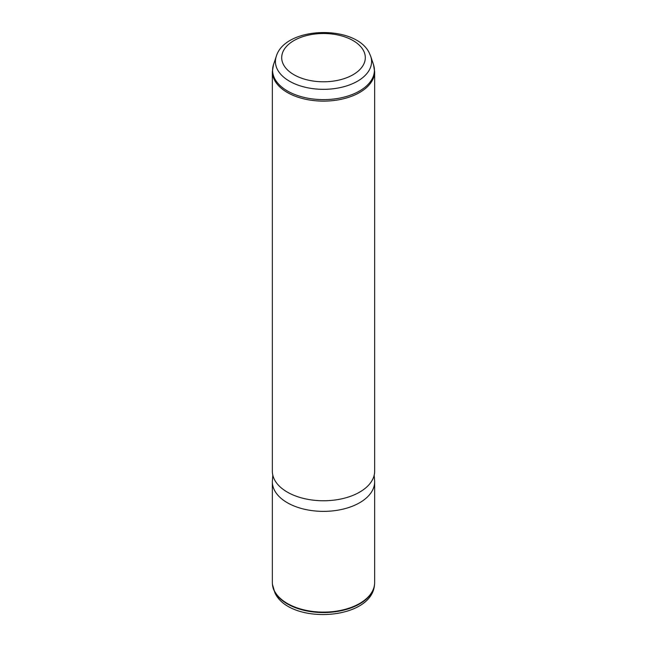 <?xml version="1.0" encoding="UTF-8"?>
<svg xmlns="http://www.w3.org/2000/svg" width="647" height="647" viewBox="0 0 647 647"><rect width="100%" height="100%" fill="white"/><g stroke="black" fill="none" stroke-linecap="round" stroke-linejoin="round"><path stroke-width="0.97" d="M374.184 475.189L374.589 480.543A51.145 29.527 180 0 1 374.645 481.845L374.645 582.591A51.145 29.527 180 0 1 374.54 584.419A51.145 29.527 180 0 1 329.202 611.933A51.145 29.527 180 0 1 274.425 590.905A51.145 29.527 180 0 1 272.46 584.419A51.145 29.527 180 0 1 272.355 582.591L272.355 481.845A51.145 29.527 180 0 1 272.411 480.543L272.816 475.189M374.645 481.845A51.145 29.527 180 0 1 330.771 511.073A51.145 29.527 180 0 1 274.425 490.159A51.145 29.527 180 0 1 272.355 481.845M274.425 479.556A51.145 29.527 180 0 1 272.355 471.242L272.355 71.599A51.145 29.527 180 0 0 274.425 79.913A51.145 29.527 180 0 0 330.771 100.827A51.145 29.527 180 0 0 374.645 71.599L374.645 471.242A51.145 29.527 180 0 1 330.771 500.463A51.145 29.527 180 0 1 274.425 479.556M363.614 50.846A41.804 24.141 180 0 1 335.267 80.81A41.804 24.141 180 0 1 283.386 64.441A41.804 24.141 180 0 1 311.733 34.485A41.804 24.141 180 0 1 363.614 50.846M276.293 56.313C285.214 26.026 356.141 24.384 369.405 53.208L370.707 56.313A48.08 27.756 180 0 1 334.839 88.55A48.08 27.756 180 0 1 277.361 69.391A48.08 27.756 180 0 1 276.293 56.313L273.503 64.66L272.355 71.599M272.484 584.645A51.089 29.495 0 0 0 272.508 584.88A51.089 29.495 0 0 0 274.474 591.358A51.089 29.495 0 0 0 329.194 612.369A51.089 29.495 0 0 0 374.492 584.88A51.089 29.495 0 0 0 374.516 584.645M370.707 56.313L373.497 64.66A50.919 29.398 180 0 1 335.502 98.797A50.919 29.398 180 0 1 274.643 78.505A50.919 29.398 180 0 1 273.503 64.66M272.46 584.419L274.894 592.789C289.621 625.115 371.75 620.53 374.492 584.88L374.54 584.419M373.497 64.66L374.645 71.599"/></g></svg>
